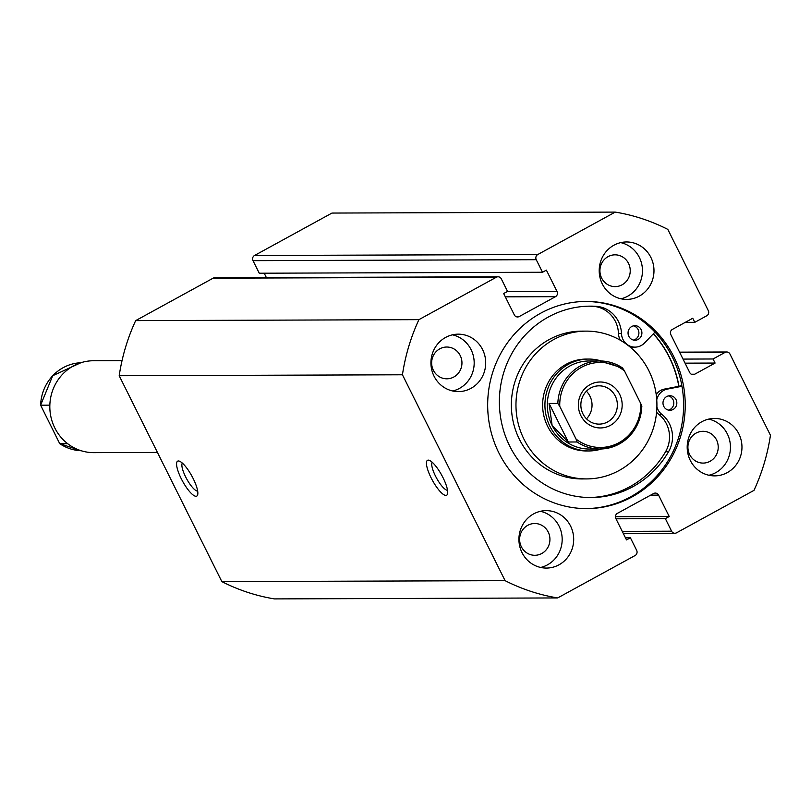 <?xml version="1.0" encoding="UTF-8"?>
<svg xmlns="http://www.w3.org/2000/svg" width="811" height="811" viewBox="0 0 811 811"><rect width="100%" height="100%" fill="white"/><g stroke="black" fill="none" stroke-linecap="round" stroke-linejoin="round"><path stroke-width="1.22" d="M633.452 325.86A7.279 6.934 -90.2 0 1 633.503 340.073M631.759 326.509A7.279 6.934 -90.2 0 1 641.704 331.212A7.279 6.934 -90.2 0 1 634.993 340.235A7.279 6.934 -90.2 0 1 631.759 326.509M668.376 395.92A7.279 6.934 -90.2 0 1 668.426 410.123M666.683 396.569A7.279 6.934 -90.2 0 1 676.638 401.273A7.279 6.934 -90.2 0 1 669.927 410.285A7.279 6.934 -90.2 0 1 666.683 396.569M654.974 332.115L644.481 343.023A14.172 13.513 -90.2 0 1 641.227 345.516A14.172 13.513 -90.2 0 1 635.023 347.128A14.172 13.513 -90.2 0 1 621.469 333.503A28.334 27.027 89.8 0 0 596.075 306.315A95.698 91.268 89.8 0 0 590.317 306.142A95.698 91.268 89.8 0 0 548.348 317.02A95.698 91.268 89.8 0 0 502.039 424.812A95.698 91.268 89.8 0 0 590.966 497.548A95.698 91.268 89.8 0 0 632.935 486.671A95.698 91.268 89.8 0 0 668.568 451.707A28.334 27.027 89.8 0 0 661.766 414.32A14.172 13.513 -90.2 0 1 656.9 406.889M620.405 340.275A14.172 13.513 -90.2 0 1 618.479 333.514A28.334 27.027 89.8 0 0 593.084 306.325A95.698 91.268 89.8 0 0 588.816 306.163M589.465 497.538A95.698 91.268 89.8 0 0 629.934 486.681A95.698 91.268 89.8 0 0 665.567 451.717A28.334 27.027 89.8 0 0 658.765 414.33A14.172 13.513 -90.2 0 1 656.596 412.181M656.19 394.389A14.172 13.513 -90.2 0 1 664.452 389.087L681.879 385.732M656.748 399.772A14.172 13.513 -90.2 0 1 667.453 389.077L681.98 386.279M635.023 347.128L632.022 347.138A14.172 13.513 -90.2 0 1 630.076 346.996M122.035 360.642L93.488 360.743A45.943 43.824 89.8 0 0 54.813 427.965A45.943 43.824 89.8 0 0 93.802 452.639L157.435 452.426M619.675 394.339A22.972 21.907 -90.2 0 1 610.419 425.339A22.972 21.907 -90.2 0 1 580.848 415.607A22.972 21.907 -90.2 0 1 590.114 384.607A22.972 21.907 -90.2 0 1 619.675 394.339M582.927 413.843A19.15 18.258 89.8 0 0 599.177 424.123A19.15 18.258 89.8 0 0 615.296 396.113A19.15 18.258 89.8 0 0 599.045 385.833A19.15 18.258 89.8 0 0 582.927 413.843M586.495 418.811A19.15 18.258 89.8 0 0 589.962 396.194A19.15 18.258 89.8 0 0 586.404 391.226M589.171 360.976A44.037 42 89.8 0 0 552.109 425.4A44.037 42 89.8 0 0 589.475 449.041L599.947 449.01A44.037 42 -90.2 0 1 577.047 441.975L568.298 442.005L552.109 425.4L549.077 403.462L557.836 403.432A44.037 42 -90.2 0 1 599.653 360.946A44.037 42 -90.2 0 1 622.554 367.971L599.653 360.946L589.171 360.976M601.215 360.966A45.943 43.824 89.8 0 0 588.593 359.06A45.943 43.824 89.8 0 0 549.919 426.292A45.943 43.824 89.8 0 0 588.908 450.957A45.943 43.824 89.8 0 0 601.509 448.97M577.047 441.975L576.053 439.055A42.507 40.54 89.8 0 0 619.046 442.644A42.507 40.54 89.8 0 0 640.771 403.594L624.47 370.891A42.507 40.54 89.8 0 0 581.477 367.302A42.507 40.54 89.8 0 0 559.752 406.352L557.836 403.432M640.771 403.594L641.775 406.514A44.037 42 -90.2 0 1 599.947 449.01C624.805 446.526 638.774 432.324 641.846 406.392L641.775 406.514M622.554 367.971L624.47 370.891M576.053 439.055L559.752 406.352M568.298 442.005L549.077 403.462M49.866 408.592L49.38 405.155L40.621 405.186L59.74 443.688L81.181 450.734A44.037 42 -90.2 0 1 59.842 443.729L67.698 443.708M40.55 405.318L40.621 405.186A44.037 42 -90.2 0 1 80.887 362.73L52.715 375.716L40.55 405.318M431.087 477.791A19.91 5.312 61.3 0 1 429.171 460.283A19.91 5.312 61.3 0 1 443.059 477.75A19.91 5.312 61.3 0 1 447.55 493.848A19.91 5.312 61.3 0 1 431.087 477.791M432.182 462.25A16.078 4.298 -118.7 0 0 435.466 476.016A16.078 4.298 -118.7 0 0 447.53 490.25M181.228 478.642A19.91 5.312 61.3 0 1 179.312 461.135A19.91 5.312 61.3 0 1 193.2 478.602A19.91 5.312 61.3 0 1 197.702 494.69A19.91 5.312 61.3 0 1 181.228 478.642M182.333 463.091A16.078 4.298 -118.7 0 0 185.618 476.858A16.078 4.298 -118.7 0 0 197.671 491.091M653.443 333.706A103.575 98.78 -90.2 0 1 678.979 386.289M585.289 301.449A103.575 98.78 -90.2 0 1 680.814 380.582A103.575 98.78 -90.2 0 1 630.603 496.829A103.575 98.78 -90.2 0 1 585.988 508.598M540.673 313.218A103.575 98.78 -90.2 0 1 586.1 301.449A103.575 98.78 -90.2 0 1 682.335 380.166A103.575 98.78 -90.2 0 1 632.215 496.819A103.575 98.78 -90.2 0 1 586.799 508.598A103.575 98.78 -90.2 0 1 490.564 429.881A103.575 98.78 -90.2 0 1 540.673 313.218M701.89 421.7A28.72 27.392 -90.2 0 1 714.481 418.435A28.72 27.392 -90.2 0 1 741.163 440.261A28.72 27.392 -90.2 0 1 727.274 472.61A28.72 27.392 -90.2 0 1 714.673 475.875A28.72 27.392 -90.2 0 1 687.992 454.048A28.72 27.392 -90.2 0 1 701.89 421.7M708.723 419.105A28.72 27.392 -90.2 0 1 730.194 443.293A28.72 27.392 -90.2 0 1 715.758 472.651A28.72 27.392 -90.2 0 1 708.915 475.256M613.907 245.226A28.72 27.392 -90.2 0 1 626.497 241.962A28.72 27.392 -90.2 0 1 653.179 263.788A28.72 27.392 -90.2 0 1 639.281 296.137A28.72 27.392 -90.2 0 1 626.69 299.401A28.72 27.392 -90.2 0 1 600.008 277.575A28.72 27.392 -90.2 0 1 613.907 245.226M620.739 242.631A28.72 27.392 -90.2 0 1 642.211 266.819A28.72 27.392 -90.2 0 1 627.765 296.177A28.72 27.392 -90.2 0 1 620.932 298.783M533.608 513.9A28.72 27.392 -90.2 0 1 546.198 510.636A28.72 27.392 -90.2 0 1 572.89 532.462A28.72 27.392 -90.2 0 1 558.992 564.811A28.72 27.392 -90.2 0 1 546.401 568.075A28.72 27.392 -90.2 0 1 519.719 546.249A28.72 27.392 -90.2 0 1 533.608 513.9M540.45 511.305A28.72 27.392 -90.2 0 1 561.922 535.493A28.72 27.392 -90.2 0 1 547.476 564.851A28.72 27.392 -90.2 0 1 540.643 567.457M445.624 337.427A28.72 27.392 -90.2 0 1 458.215 334.162A28.72 27.392 -90.2 0 1 484.897 355.988A28.72 27.392 -90.2 0 1 471.009 388.337A28.72 27.392 -90.2 0 1 458.408 391.601A28.72 27.392 -90.2 0 1 431.726 369.775A28.72 27.392 -90.2 0 1 445.624 337.427M452.457 334.831A28.72 27.392 -90.2 0 1 473.928 359.02A28.72 27.392 -90.2 0 1 459.492 388.378A28.72 27.392 -90.2 0 1 452.65 390.983M439.775 348.842A15.885 15.156 -90.2 0 1 446.749 347.027A15.885 15.156 -90.2 0 1 461.51 359.111A15.885 15.156 -90.2 0 1 453.825 377.003A15.885 15.156 -90.2 0 1 446.851 378.808A15.885 15.156 -90.2 0 1 432.091 366.734A15.885 15.156 -90.2 0 1 439.775 348.842M527.768 525.315A15.885 15.156 -90.2 0 1 534.733 523.511A15.885 15.156 -90.2 0 1 549.493 535.584A15.885 15.156 -90.2 0 1 541.809 553.477A15.885 15.156 -90.2 0 1 534.844 555.292A15.885 15.156 -90.2 0 1 520.074 543.208A15.885 15.156 -90.2 0 1 527.768 525.315M608.057 256.641A15.885 15.156 -90.2 0 1 615.022 254.836A15.885 15.156 -90.2 0 1 629.792 266.91A15.885 15.156 -90.2 0 1 622.098 284.803A15.885 15.156 -90.2 0 1 615.133 286.618A15.885 15.156 -90.2 0 1 600.363 274.534A15.885 15.156 -90.2 0 1 608.057 256.641M696.041 433.115A15.885 15.156 -90.2 0 1 703.015 431.31A15.885 15.156 -90.2 0 1 717.776 443.384A15.885 15.156 -90.2 0 1 710.091 461.277A15.885 15.156 -90.2 0 1 703.117 463.091A15.885 15.156 -90.2 0 1 688.357 451.007A15.885 15.156 -90.2 0 1 696.041 433.115M622.25 531.367L671.599 531.195L665.344 518.635L669.227 516.506L658.562 495.126A3.832 3.649 -90.2 0 0 653.636 493.514L617.394 513.363A3.832 3.649 -90.2 0 0 615.853 518.533L626.508 539.913L630.39 537.784L636.655 550.345A3.832 3.649 89.8 0 1 635.114 555.515L557.664 597.94L274.422 598.903A195.279 186.236 -90.2 0 1 221.849 581.609L119.197 375.736A195.279 186.236 -90.2 0 1 135.67 320.619L213.121 278.183A3.832 3.649 -90.2 0 1 214.793 277.747L498.035 276.794A3.832 3.649 89.8 0 0 496.362 277.22L213.121 278.183M264.193 273.195L266.373 277.575M252.991 260.655A3.832 3.649 -90.2 0 1 254.542 255.485L537.784 254.532A3.832 3.649 89.8 0 0 536.243 259.692L252.991 260.655L259.256 273.216L542.498 272.253L546.381 270.124L557.045 291.504A3.832 3.649 -90.2 0 1 555.494 296.674L519.253 316.533A3.832 3.649 -90.2 0 1 514.326 314.911L503.661 293.531L507.554 291.402L501.289 278.842A3.832 3.649 89.8 0 0 498.035 276.794M254.542 255.485L331.983 213.06L615.225 212.097A195.279 186.236 -90.2 0 1 667.808 229.391L708.297 310.603A3.832 3.649 89.8 0 1 706.756 315.773L694.784 322.332L685.254 322.362M557.664 597.94A195.279 186.236 -90.2 0 1 505.091 580.656L402.438 374.783A195.279 186.236 -90.2 0 1 418.912 319.656L496.362 277.22M671.599 531.195A3.832 3.649 89.8 0 0 676.536 532.817L753.977 490.381A195.279 186.236 -90.2 0 0 770.45 435.264L729.961 354.042A3.832 3.649 89.8 0 0 725.024 352.42L713.051 358.979L715.089 363.054L694.703 374.226A3.832 3.649 -90.2 0 1 689.766 372.604L670.819 334.598A3.832 3.649 -90.2 0 1 672.36 329.428L692.746 318.257L694.784 322.332M537.784 254.532L615.225 212.097M536.243 259.692L542.498 272.253M418.912 319.656L135.67 320.619M505.091 580.656L221.849 581.609M119.197 375.736L402.438 374.783M665.344 518.635L615.985 518.807M669.227 516.506L615.437 516.688M630.39 537.784L625.453 537.805M715.089 363.054L685.062 363.156M713.051 358.979L683.024 359.091M588.593 359.06L586.292 359.07A45.943 43.824 89.8 0 0 567.122 363.774A45.943 43.824 89.8 0 0 543.775 415.485A45.943 43.824 89.8 0 0 586.606 450.967L588.908 450.957M586.201 331.121L581.588 331.141A73.902 70.476 89.8 0 0 550.76 338.704A73.902 70.476 89.8 0 0 513.221 421.872A73.902 70.476 89.8 0 0 582.095 478.936L586.698 478.916A73.902 70.476 89.8 0 0 617.526 471.353A73.902 70.476 89.8 0 0 655.065 388.185A73.902 70.476 89.8 0 0 586.201 331.121A73.902 70.476 89.8 0 0 555.363 338.684A73.902 70.476 89.8 0 0 517.823 421.852A73.902 70.476 89.8 0 0 586.698 478.916M678.807 386.32A103.382 98.597 89.8 0 0 653.311 333.848M596.075 306.315L593.084 306.325M667.453 389.077L664.452 389.087M661.766 414.32L658.765 414.33M668.568 451.707L665.567 451.717M621.469 333.503L618.479 333.514M555.494 296.674L505.314 296.846M515.897 316.543L519.253 316.533M507.047 291.676L557.045 291.504M658.562 495.126L650.635 495.156M691.337 374.236L694.703 374.226M725.024 352.42L679.78 352.572M726.707 351.984L679.567 352.146M674.853 533.253L623.274 533.425"/></g></svg>
